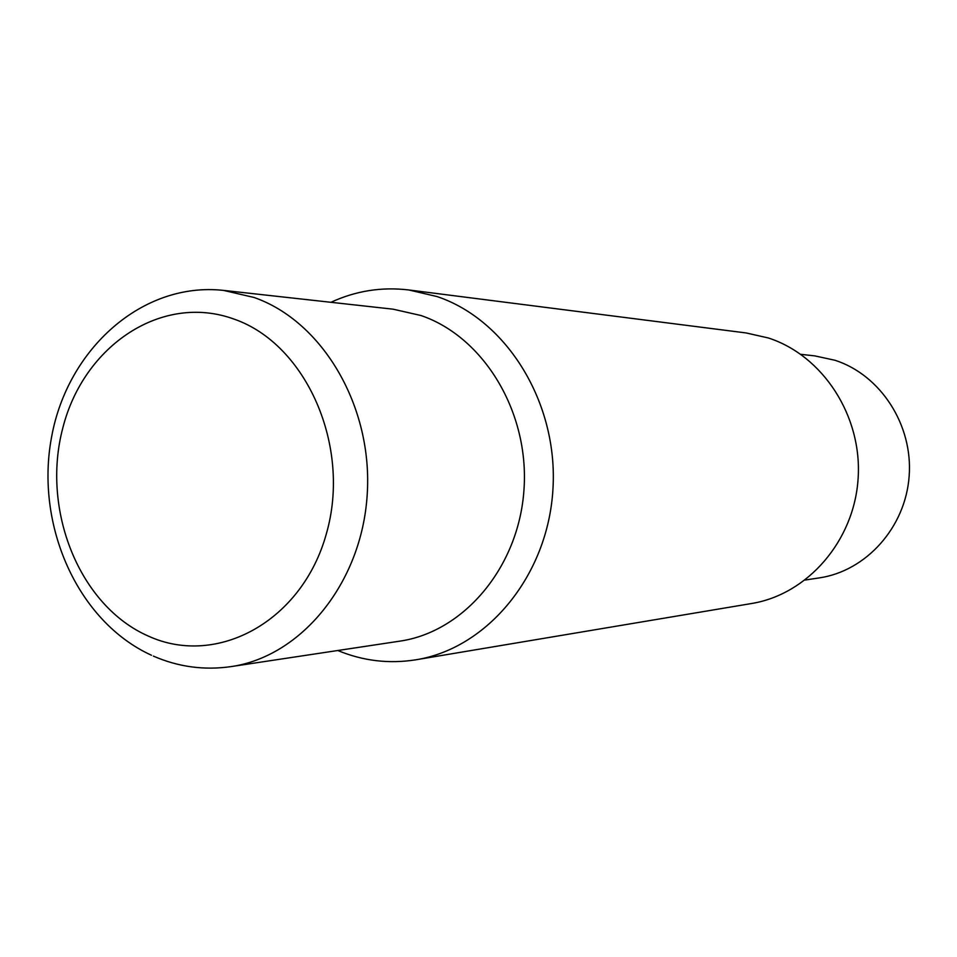 <?xml version="1.0" encoding="UTF-8"?>
<svg xmlns="http://www.w3.org/2000/svg" width="957" height="957" viewBox="0 0 957 957"><rect width="100%" height="100%" fill="white"/><g stroke="black" fill="none" stroke-linecap="round" stroke-linejoin="round"><path stroke-width="1.44" d="M153.371 656.107C178.301 666.945 204.164 670.45 230.96 666.622L399.631 641.178C464.073 631.943 518.957 566.867 523.993 489.494C529.46 412.168 483.823 336.888 420.96 315.511L393.1 309.183L223.555 290.402C142.366 281.454 67.516 348.922 51.606 436.906C34.919 524.735 77.242 621.368 151.505 655.27M337.809 650.509C363.05 660.976 389.128 664.062 416.044 659.768C487.556 648.332 547.99 575.324 552.943 489.206C558.362 403.136 507.031 319.973 437.062 296.562L408.771 289.959C381.699 286.729 355.753 290.844 330.955 302.292M408.771 289.959L746.161 332.952L768.315 337.965C822.96 355.573 862.365 416.092 858.118 478.512C854.218 540.968 807.552 594.464 751.484 603.532L416.044 659.768M800.794 354.329L814.79 355.884L835.054 360.287C880.655 375.012 913.122 425.04 909.15 476.239C905.466 527.463 866.133 571.09 819.156 577.92L805.244 580.014M148.335 636.082C216.928 667.531 302.233 621.392 326.373 533.731C351.59 446.488 306.36 344.113 234.094 319.124C162.164 292.818 83.726 345.357 62.851 427.815C40.984 509.914 79.335 605.877 148.335 636.082M230.96 666.622C301.347 656.586 361.698 582.921 367.189 494.889C373.146 406.916 322.808 321.385 254.012 297.46L223.555 290.402"/></g></svg>
